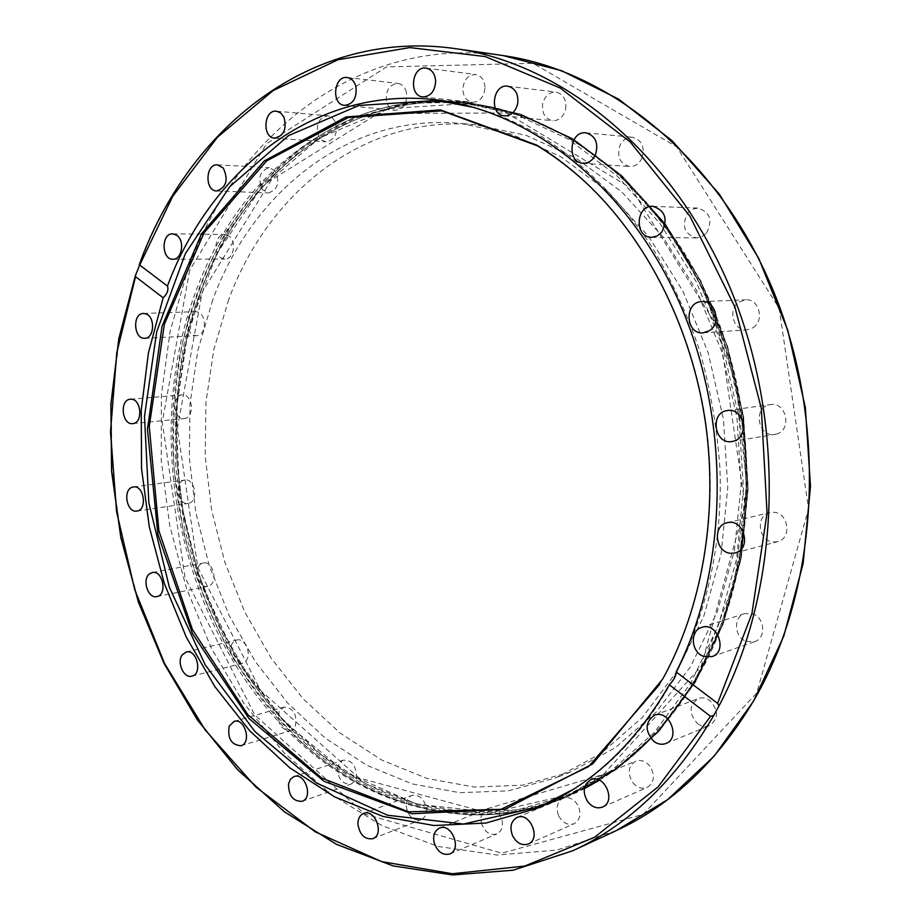<?xml version="1.0" encoding="UTF-8"?>
<svg xmlns="http://www.w3.org/2000/svg" width="921" height="921" viewBox="0 0 921 921"><rect width="100%" height="100%" fill="white"/><g stroke="black" fill="none" stroke-linecap="round" stroke-linejoin="round"><path stroke-width="0.69" stroke-dasharray="4.61 3.45" d="M201.008 291.094C144.102 441.378 187.815 637.332 305.277 741.44C377.714 806.888 478.034 833.114 568.66 795.111L616.034 768.644L658.803 730.537L695.033 681.621L722.87 623.39L740.795 557.965L747.714 487.98L743.12 416.465L727.153 346.607L700.57 281.492L664.732 223.884L621.456 176.015L572.793 139.451L520.929 115.102L467.983 103.233C347.113 90.062 242.914 175.082 201.008 291.094L185.34 345.076L177.235 401.591L176.728 459.268L183.751 516.762L198.13 572.747L219.589 625.923L247.749 674.978L282.114 718.576L322.051 755.393L366.719 784.128L415.106 803.515L465.934 812.391L517.706 809.801L568.683 795.099C623.655 772.086 668.416 729.616 702.953 667.679C757.603 566.622 762.266 421.45 711.691 305.104C661.013 188.655 562.927 113.076 468.052 103.244C347.159 90.039 242.948 175.071 201.031 291.094M300.407 742.971C184.384 639.819 140.038 447.065 193.778 297.08C225.3 208.25 281.124 147.51 361.251 114.872C393.532 103.175 427.528 99.123 463.251 102.726L516.278 114.653L568.222 139.094L616.966 175.807L660.334 223.872L696.23 281.711L722.87 347.067L738.884 417.178L743.477 488.959L736.547 559.185L718.587 624.829L690.704 683.244L654.417 732.287L611.567 770.497L564.136 797.01C530.968 810.595 497.271 816.386 463.044 814.371C402.362 809.663 348.15 785.855 300.407 742.971M565.644 109.023C566.599 99.721 563.387 94.092 556.008 92.135C549.25 92.042 544.806 95.957 542.688 103.866C541.755 113.248 545.036 118.867 552.531 120.72C559.151 120.72 563.525 116.817 565.644 109.023M485.022 87.207C484.423 80 481.315 75.787 475.673 74.532C467.88 74.843 463.597 79.874 462.826 89.625C463.436 96.889 466.613 101.114 472.346 102.289C480.025 101.897 484.25 96.866 485.022 87.207M406.437 92.261C404.987 87.081 402.132 84.133 397.895 83.397C389.272 84.433 385.485 90.442 386.509 101.414C387.971 106.663 390.861 109.622 395.19 110.301C403.709 109.196 407.45 103.175 406.437 92.261M335.152 121.457L332.009 117.485L327.841 115.793C318.608 117.83 315.523 124.623 318.574 136.147L321.763 140.188L326.022 141.857C335.163 139.75 338.203 132.946 335.152 121.457M275.057 170.822L269.277 167.645C259.618 170.938 257.362 178.294 262.52 189.714L268.437 192.938C278.027 189.576 280.237 182.197 275.057 170.822M228.73 235.857L224.643 234.452C215.652 233.761 212.44 252.319 220.603 257.604L224.828 259.054C233.761 259.653 236.916 241.083 228.73 235.857M197.681 312.012L195.344 311.655C185.674 311.39 184.58 332.562 194.101 335.325L196.587 335.705C206.212 335.889 207.225 314.671 197.681 312.012M182.657 394.867L182.036 394.89C171.571 395.213 173.125 418.871 183.578 418.56L184.338 418.537C194.768 418.134 193.099 394.418 182.657 394.867M183.786 480.244C173.896 482.811 178.167 505.491 188.149 503.407L189.047 503.211C198.948 500.794 194.815 478.045 184.833 480.002L183.786 480.244M200.766 564.136C192.662 569.27 198.729 588.761 207.709 586.343L210.103 585.296C218.254 580.265 212.256 560.705 203.299 563.03L200.766 564.136M232.921 642.593C226.785 649.639 234.118 666.056 242.258 663.419L245.965 660.921C252.135 653.945 244.848 637.482 236.743 640.026L232.921 642.593M279.109 711.691C277.209 723.538 281.043 729.869 290.622 730.687L295.342 726.151C297.276 714.328 293.477 707.973 283.944 707.075L279.109 711.691M337.673 767.412C337.719 778.821 342.163 784.393 351.005 784.128L354.47 781.538L356.392 776.979C356.358 765.604 351.949 760.009 343.153 760.193L339.619 762.795L337.673 767.412M406.184 805.76C407.957 816.202 412.861 820.887 420.909 819.805C424.581 818.113 426.435 814.682 426.481 809.513C424.719 799.117 419.849 794.409 411.871 795.41C408.118 797.079 406.23 800.522 406.184 805.76M481.338 822.971C484.469 831.962 489.627 835.635 496.799 834C501.485 831.49 503.223 826.862 502.003 820.127C498.883 811.205 493.771 807.521 486.679 809.052C481.89 811.539 480.117 816.167 481.338 822.971M558.713 815.914C562.743 823.029 567.866 825.642 574.094 823.754C580 820.139 581.404 814.233 578.307 806.048C574.301 799.014 569.236 796.389 563.099 798.173C557.09 801.731 555.616 807.648 558.713 815.914M632.842 782.723C637.182 787.731 641.949 789.309 647.141 787.455C654.486 782.413 655.338 775.229 649.719 765.915C645.448 761.022 640.763 759.445 635.663 761.16C628.18 766.122 627.236 773.318 632.842 782.723M697.496 723.584C701.445 726.473 705.451 727.164 709.504 725.667C718.587 718.841 718.737 710.494 709.953 700.628C706.108 697.865 702.205 697.162 698.268 698.532C688.989 705.233 688.735 713.579 697.496 723.584M746.286 641.384L754.783 641.649C766.318 638.334 764.902 617.83 752.848 613.881L744.744 613.559C733.024 616.656 734.175 637.251 746.286 641.384M773.698 542.032L777.623 541.652C792.302 538.589 788.514 512.329 773.398 512.295L769.898 512.606C755.036 515.346 758.432 541.778 773.698 542.032M776.15 434.113C792.336 430.602 786.684 401.533 770.417 404.595L768.782 404.941C752.526 408.705 758.616 437.797 774.952 434.367L776.15 434.113M752.941 327.784C764.879 320.807 759.031 298.485 745.63 299.809L739.172 301.961C727.21 309.145 733.392 331.491 746.919 329.845L752.941 327.784M706.488 233.117C712.935 220.372 710.091 212.026 697.957 208.077L692.385 209.24L687.711 212.958C681.333 225.852 684.291 234.176 696.61 237.917L701.963 236.697L706.488 233.117M641.822 158.389C645.126 147.153 642.018 140.096 632.485 137.229C626.994 137.033 622.815 139.773 619.948 145.426C616.69 156.777 619.902 163.811 629.573 166.528C634.914 166.62 639.001 163.903 641.822 158.389M212.739 299.878L197.808 350.648L190.002 403.87L189.346 458.244L195.793 512.479L209.159 565.321L229.191 615.55L255.531 661.888L287.709 703.126L325.09 737.997L366.903 765.305L412.171 783.886L459.729 792.693L508.185 790.874L555.939 777.819L601.332 753.251L642.351 717.436L677.108 671.213L703.84 616.011L721.085 553.878L727.786 487.359L723.469 419.354L708.237 352.95L682.864 291.082L648.637 236.432L607.284 191.131L560.797 156.72L511.282 134.075L460.765 123.437C348.932 112.846 252.273 191.626 212.739 299.878M228.73 299.429L213.787 349.715L205.936 402.442L205.233 456.298L211.6 510.015L224.885 562.363L244.813 612.085L271.039 657.951L303.078 698.74L340.31 733.208L381.95 760.159L427.033 778.452L474.384 787.064L522.621 785.153L570.134 772.12L615.309 747.714L656.109 712.198L690.692 666.424L717.286 611.809L734.463 550.355L741.163 484.596L736.927 417.397L721.845 351.776L696.69 290.645L662.729 236.628L621.663 191.844L575.487 157.813L526.248 135.387L475.996 124.853C364.728 114.296 268.276 192.201 228.73 299.429M474.269 107.492C497.386 113.778 520.02 123.575 542.181 136.918C583.902 163.512 620.455 200.122 651.861 246.736C671.144 279.086 687.124 313.854 699.81 351.028C710.402 389.157 717.091 428.035 719.888 467.661C725.656 607.457 662.97 734.578 573.484 789.239M659.609 684.464L663.247 678.098C702.516 607.33 718.887 513.469 705.739 421.899C692.235 330.374 649.8 245.078 591.984 188.437L586.689 183.371M304.206 742.384C376.896 808.108 477.619 834.472 568.591 796.228L616.068 769.668L658.941 731.424L695.24 682.357L723.146 623.954L741.106 558.333L748.036 488.142L743.42 416.419L727.406 346.354L700.754 281.043L664.824 223.262L621.445 175.232L572.666 138.541L520.676 114.112L467.592 102.173L409.741 103.198L355.253 118.21L305.991 145.714L263.383 183.901L228.477 230.86C209.159 265.789 194.412 303.285 184.258 343.337C176.763 384.264 173.977 425.859 175.899 468.121L185.156 530.692C195.551 571.688 210.264 610.681 229.294 647.659C250.616 683.014 275.586 714.592 304.206 742.384M302.399 742.948C375.112 808.776 475.881 835.197 566.91 796.941L614.422 770.347L657.318 732.068L693.64 682.945L721.557 624.473L739.528 558.759L746.459 488.464L741.831 416.649L725.794 346.48L699.12 281.089L663.166 223.216L619.741 175.128L570.916 138.392L518.891 113.928L465.784 101.978L407.899 103.014L353.376 118.049L304.103 145.576L261.495 183.809L226.578 230.826C207.248 265.801 192.512 303.343 182.346 343.429C174.863 384.414 172.089 426.055 174 468.363L183.267 531.003C193.686 572.045 208.399 611.083 227.441 648.108C248.774 683.509 273.756 715.122 302.399 742.948M743.362 531.797C758.179 406.748 713.199 270.152 633.257 188.494C553.037 106.755 447.963 83.454 363.242 114.181C254.518 154.636 184.188 272.052 173.919 399.288C164.145 526.939 212.337 661.393 302.203 742.982C350.026 785.912 404.342 809.743 465.151 814.475C505.928 816.869 545.646 808.293 584.305 788.733M599.456 780.168C669.314 738.009 724.643 652.713 740.91 549.48M455.93 48.709C311.217 27.734 187.792 129.354 139.278 265.801M615.93 830.777L557.044 850.071L497.064 855.022L438.108 846.468L382.008 825.596L330.248 793.833L284.002 752.722L244.192 703.794L211.542 648.614L186.583 588.703L169.717 525.511L161.244 460.535L161.359 395.224L170.189 331.065L187.734 269.623C235.5 134.973 359.144 34.641 503.119 55.582M136.204 274.446L119.442 337.616L111.372 403.41L111.982 470.286L121.135 536.759L138.622 601.367L164.145 662.636L197.313 719.094L237.606 769.208L284.324 811.424L336.556 844.131L393.152 865.775L452.614 874.881L513.17 870.195L572.655 850.797M189.657 270.302L162.257 422.198L184.971 577.34L254.783 714.972L364.762 814.06L501.749 853.168L643.146 814.394L756.751 692.983L808.58 508.806L779.166 308.224L676.647 146.807L533.029 63.307L386.521 66.899L266.572 143.768L189.657 270.302M701.687 667.679C667.161 729.616 622.423 772.086 567.463 795.065L491.998 812.426L416.614 804.114L346.331 772.915L285.073 722.559L235.695 657.203L200.202 581.082L179.963 498.411L175.807 413.402L188.126 330.328L216.826 253.597L261.196 187.884L319.668 137.943L389.56 108.494L466.843 103.624C502.279 107.377 537.024 119.327 571.055 139.462C645.103 183.935 707.178 270.187 733.001 372.096C758.501 474.073 745.757 585.445 701.687 667.679M701.192 666.355L745.008 505.042L719.347 330.086L631.092 188.241L506.538 112.938L377.967 113.628L271.361 179.963L202.263 292.015L177.396 428.012L197.796 567.371L260.62 690.508L358.96 777.957L480.129 810.802L603.508 774.411L701.192 666.355M361.251 114.872L363.242 114.181C395.696 102.427 429.877 98.363 465.784 101.978L520.745 114.123L572.781 138.576L621.594 175.266L664.997 223.296L700.927 281.055L727.578 346.354L743.592 416.384L748.197 488.084L741.267 558.264L723.296 623.874L695.378 682.277L659.056 731.366L616.137 769.634L566.91 796.941C533.535 810.641 499.619 816.49 465.151 814.475L463.044 814.371M433.883 99.572L463.113 102.715M537.024 808.339L564.147 796.999M504.386 115.839L552.531 120.72M507.851 86.194L556.019 92.135M422.831 96.912L472.346 102.289M426.124 68.142L475.673 74.532M344.604 105.374L395.19 110.301M347.263 77.525L397.895 83.397M274.7 138.138L326.022 141.857M276.473 111.188L327.841 115.793M216.711 190.969L268.437 192.938M217.471 164.859L269.277 167.645M172.964 259.238L224.839 259.054M172.676 233.842L224.643 234.452M144.77 338.26L196.587 335.705M143.446 313.462L195.356 311.655M132.728 423.614L184.327 418.537M130.356 399.242L182.047 394.89M133.441 486.944L184.822 480.014M136.872 511.063L188.149 503.407M152.333 572.54L203.299 563.03M156.858 596.578L207.709 586.343M186.272 652.022L236.743 640.026M191.913 676.152L242.258 663.419M234.084 721.396L283.944 707.075M240.888 745.768L290.622 730.687M294.029 776.564L343.153 760.193M302.042 801.316L351.005 784.128M363.622 813.427L411.871 795.41M372.832 838.674L420.909 819.805M439.455 828.117L486.679 809.064M449.793 853.963L496.799 834M517.003 817.491L563.099 798.185M528.263 844.027L574.105 823.742M590.752 779.742L635.663 761.16M602.507 807.061L647.141 787.455M654.405 715.283L698.268 698.532M665.952 743.489L709.504 725.667M701.675 627.431L744.744 613.559M712.002 656.638L754.783 641.649M727.164 522.737L769.898 512.606M735.131 552.934L777.623 541.652M732.172 441.481L774.975 434.367M727.429 410.547L770.417 404.595M703.207 332.838L746.908 329.845M701.837 301.628L745.63 299.809M651.573 237.319L696.61 237.917M652.874 206.316L697.957 208.077M582.981 163.247L629.573 166.528M585.871 132.82L632.485 137.229M570.157 772.12L555.95 777.808M475.961 124.853L460.73 123.437M551.138 801.88L567.463 795.065C622.55 772.017 667.357 729.501 701.894 667.518L734.728 581.082L746.666 483.916L736.075 384.184L703.782 290.449L670.327 233.347L651.654 209.067L631.507 186.998L610.082 167.3L587.598 150.088L564.274 135.468L540.328 123.483L515.967 114.181L491.411 107.573L449.252 101.736M591.984 188.437L591.27 187.769M663.247 678.098L662.752 678.95"/><path stroke-width="1.38" d="M669.337 684.833C634.673 744.801 590.568 785.97 537.024 808.339L485.931 823.052L434.044 825.527L383.101 816.467L334.588 796.838L289.735 767.792L249.556 730.618L214.858 686.629L186.284 637.125L164.306 583.442L149.306 526.87L141.558 468.697L141.235 410.248L148.442 352.824L163.155 297.805L135.537 276.68L135.341 275.724L139.681 265.006L167.426 286.063C210.414 170.558 313.785 86.516 433.872 99.56C528.746 109.38 627.328 185.144 679.445 302.744C731.435 420.241 729.041 567.785 676.175 671.939L717.62 703.379L719.025 705.797L713.787 715.41L710.552 716.342L669.337 684.833C674.057 679.756 676.336 675.461 676.175 671.939M167.426 286.063C168.75 289.873 167.323 293.787 163.155 297.805M517.694 103.682C515.553 111.775 511.12 115.827 504.386 115.839C488.901 114.987 492.493 83.65 507.839 86.194C515.357 88.209 518.638 94.046 517.694 103.682M435.656 81.244C434.896 91.26 430.625 96.486 422.831 96.912C408.337 96.026 411.745 65.656 426.124 68.142C431.857 69.42 435.034 73.795 435.656 81.244M355.943 86.678C357.003 97.971 353.227 104.211 344.604 105.374C331.007 104.718 333.759 75.338 347.263 77.525C351.557 78.273 354.458 81.324 355.943 86.678M283.875 117.025C287.007 128.905 283.944 135.94 274.7 138.138C261.898 137.839 263.717 109.438 276.473 111.188L280.686 112.926L283.875 117.025M223.319 168.129C228.581 179.871 226.382 187.493 216.711 190.969C204.577 191.131 205.348 163.627 217.471 164.859L223.319 168.129M176.809 235.304C185.075 240.68 181.955 259.849 172.964 259.238C161.371 259.86 161.06 233.14 172.676 233.842L176.809 235.304M703.322 656.305C690.934 651.953 689.702 630.586 701.675 627.431C717.424 621.502 728.189 651.792 712.002 656.638L703.322 656.305M731.101 553.302C715.502 552.98 711.956 525.534 727.153 522.737C743.915 517.924 752.215 549.215 735.131 552.934L731.101 553.302M733.369 441.228L732.172 441.481C714.374 445.154 709.377 412.297 727.452 410.536C744.087 407.416 749.913 437.625 733.369 441.228M709.377 330.708L703.207 332.838C685.374 334.784 683.877 301.685 701.825 301.628C715.536 300.258 721.569 323.455 709.377 330.708M661.646 232.322L657.041 236.052L651.573 237.319C634.235 237.802 635.571 204.957 652.874 206.316C665.273 210.414 668.209 219.094 661.646 232.322M595.45 154.774C592.583 160.507 588.427 163.339 582.981 163.247C566.507 162.81 569.512 130.609 585.871 132.82C595.599 135.79 598.788 143.112 595.45 154.774M653.691 741.255C644.723 730.825 644.965 722.168 654.417 715.283C669.06 708.825 681.103 738.112 665.952 743.489C661.808 745.008 657.732 744.26 653.691 741.255M587.932 802.041C582.199 792.256 583.131 784.819 590.752 779.742C604.372 773.249 616.656 801.638 602.507 807.061C597.222 808.926 592.364 807.257 587.932 802.041M512.606 835.784C509.44 827.219 510.913 821.118 517.015 817.48C529.782 811.32 541.548 838.939 528.263 844.027C521.942 845.927 516.716 843.187 512.606 835.784M434.079 842.45C432.812 835.416 434.608 830.638 439.455 828.117C451.52 822.465 462.33 849.392 449.793 853.974C442.517 855.597 437.279 851.752 434.079 842.45M357.901 824.065C357.924 818.665 359.835 815.12 363.622 813.427C375.135 808.385 384.782 834.702 372.832 838.674C364.704 839.722 359.72 834.852 357.901 824.065M288.515 783.967L290.46 779.224L294.029 776.564C305.116 772.155 313.508 797.977 302.042 801.316C293.108 801.512 288.595 795.732 288.515 783.967M229.225 726.116L234.084 721.396C244.882 717.62 252.009 743.063 240.888 745.768C231.229 744.87 227.337 738.32 229.225 726.116M182.439 654.647L186.272 652.022C196.887 648.856 202.793 674.034 191.913 676.152C183.728 678.812 176.279 661.865 182.439 654.647M149.789 573.656L152.333 572.54C162.89 569.938 167.61 595.035 156.858 596.578C147.821 599.018 141.65 578.918 149.789 573.656M132.394 487.186L133.441 486.944C144.056 484.895 147.636 510.107 136.861 511.063C126.822 513.147 122.458 489.788 132.394 487.186M130.966 399.219C141.466 398.781 143.239 423.2 132.739 423.614C121.86 425.272 119.339 399.599 130.356 399.242L130.966 399.219M145.794 313.842C155.407 316.594 154.475 338.468 144.77 338.26C133.603 339.389 132.187 313.29 143.446 313.462L145.794 313.842M573.484 789.239L539.637 806.692L463.482 824.042L387.453 815.212L316.628 783.08L254.91 731.527L205.153 664.778L169.349 587.161L148.857 502.935L144.493 416.373L156.697 331.767L185.363 253.609L229.824 186.595L288.561 135.617L358.914 105.478L436.853 100.401L474.269 107.492M586.689 183.371C571.043 168.808 554.672 156.305 537.565 145.875L441.896 110.831L348.219 117.554L266.676 160.876L204.094 232.76L164.375 324.204L149.248 426.377L158.907 530.853L192.443 629.607L247.807 714.673L321.602 778.015L408.567 811.815L500.989 809.34L588.669 766.56L659.609 684.464M536.69 145.081C555.824 156.743 574.013 170.972 591.27 187.769C649.236 244.56 691.821 330.132 705.371 421.956C718.553 513.826 702.124 607.987 662.752 678.95L592.721 763.877L505.042 809.237L411.952 813.738L323.95 781.25L248.969 718.541L192.454 633.556L157.917 534.433L147.464 429.267L162.05 326.23L201.515 233.807L264.166 161.014L346.066 116.979L440.33 109.898L536.69 145.081M584.305 788.733L599.456 780.168M740.91 549.48L743.362 531.797M139.681 265.006L172.711 196.323L217.529 137.137L273.169 90.546L338.053 59.715L409.81 47.593L485.252 56.572L560.29 88.059L630.206 141.972L689.99 216.308L734.923 307.061L761.322 408.337L767.055 513.009L751.916 613.628L717.62 703.379M710.552 716.342L658.124 786.856L594.655 837.224L524.659 866.085L452.395 873.741L381.593 861.596L315.316 831.859L255.923 787.11L205.233 730.054L164.525 663.408L134.754 589.808L116.599 511.8L110.508 431.903L116.783 352.651L135.537 276.68M719.025 705.797C780.812 589.797 786.776 422.843 730.1 287.882C673.309 152.794 562.973 63.779 455.93 48.709L503.119 55.582C609.978 70.606 719.347 159.114 773.847 292.061C828.244 424.892 818.93 587.805 754.702 698.97C717.931 761.149 671.674 805.081 615.93 830.777L572.655 850.797C629.308 824.709 676.348 779.58 713.787 715.41M139.198 264.903C187.907 128.963 311.31 27.745 455.93 48.709M135.341 275.724L118.763 338.87L110.854 404.595L111.591 471.379L120.858 537.737L138.426 602.207L164.007 663.339L197.221 719.658L237.526 769.634L284.255 811.723L336.487 844.338L393.094 865.901L452.579 874.95L513.147 870.218L572.655 850.797M503.119 55.582L561.557 70.687L618.613 99.134L672.008 140.637L719.428 194.227L758.651 258.225L787.777 330.259L805.334 407.404L810.492 486.334L803.112 563.698L783.748 636.227L753.562 701.111L714.212 756.106L667.644 799.635L615.93 830.777M449.252 101.736L436.853 100.401M551.138 801.88L539.637 806.692"/></g></svg>
